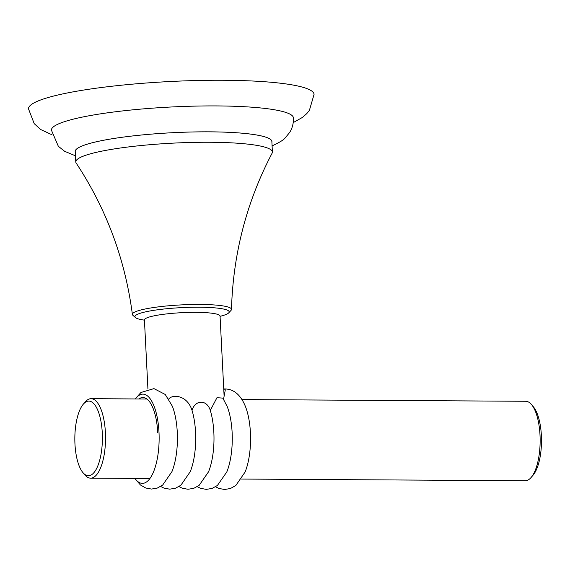 <?xml version="1.0" encoding="UTF-8"?>
<svg xmlns="http://www.w3.org/2000/svg" width="570" height="570" viewBox="0 0 570 570"><rect width="100%" height="100%" fill="white"/><g stroke="black" fill="none" stroke-linecap="round" stroke-linejoin="round"><path stroke-width="0.85" d="M75.461 155.81L64.595 151.278L58.332 146.276L51.414 130.145A121.153 17.072 177.1 0 1 59.822 123.362A121.153 17.072 -2.9 0 1 194.505 106.127A121.153 17.072 -2.9 0 1 293.415 117.89C293.6 123.341 292.353 128.2 289.667 132.454L285.043 138.068C283.596 139.935 279.428 142.472 272.524 145.671L272.089 145.849M52.084 134.834L40.634 129.497L34.207 123.64L28.5 108.863A142.963 20.142 177.1 0 1 38.425 100.84A142.963 20.142 -2.9 0 1 197.405 80.505A142.963 20.142 -2.9 0 1 314.063 94.399L309.382 110.409L306.717 113.672L302.535 117.363L293.222 122.614M271.897 142.058A98.503 13.88 177.1 0 0 193.251 131.962A98.503 13.88 177.1 0 0 82.023 146.005A98.503 13.88 177.1 0 0 75.269 152.019M231.484 309.432A49.611 6.99 -2.9 0 0 191.256 304.53A49.611 6.99 -2.9 0 0 135.824 311.591A49.611 6.99 177.1 0 0 132.39 314.455C125.208 259.421 106.469 208.969 76.173 163.091A98.439 13.872 177.1 0 1 75.774 161.951A98.439 13.872 177.1 0 1 82.607 156.429A98.439 13.872 -2.9 0 1 192.069 142.429A98.439 13.872 -2.9 0 1 272.396 151.998A98.439 13.872 -2.9 0 1 272.111 153.166C246.603 201.865 233.059 253.956 231.484 309.432A49.611 6.99 -2.9 0 1 231.028 310.379L228.748 312.844A47.189 6.648 -2.9 0 1 225.905 314.526A47.189 6.648 177.1 0 1 220.063 316.314M75.774 161.951L75.24 151.535A98.439 13.872 -2.9 0 1 82.073 146.005A98.439 13.872 -2.9 0 1 191.541 132.005A98.439 13.872 -2.9 0 1 271.869 141.574L272.396 151.998M132.39 314.455A49.611 6.99 177.1 0 0 132.938 315.345L135.453 317.568A47.189 6.648 177.1 0 0 144.438 320.141M135.453 317.568A47.189 6.648 177.1 0 1 138.197 313.999A47.189 6.648 -2.9 0 1 193.957 307.23A47.189 6.648 -2.9 0 1 228.748 312.844M224.103 396L220.056 316.094A37.862 5.337 177.1 0 0 196.094 312.346A37.862 5.337 177.1 0 0 144.431 319.92L147.929 389.004M134.919 478.422A44.631 16.48 -89.7 0 0 152.09 474.967A44.631 16.48 -89.7 0 0 158.987 432.06A44.631 16.48 90.3 0 0 135.396 398.943M134.741 478.415L140.455 484.992L145.735 488.005L151.527 489.06L157.341 488.048L162.671 485.07L171.976 471.568A44.631 16.48 -89.7 0 0 177.27 432.167A44.631 16.48 90.3 0 0 172.368 406.239L165.243 394.476L153.964 388.619L140.933 392.495L135.218 398.943M160.662 486.459L163.918 488.077L169.71 489.167L175.524 488.198L180.847 485.262L190.259 471.675A44.631 16.48 -89.7 0 0 192.019 410.315C186.91 394.383 171.883 394.347 168.67 399.121M178.944 486.573L182.201 488.184L188 489.274L193.807 488.305L199.137 485.369L208.549 471.789A44.631 16.48 -89.7 0 0 210.302 410.421C206.981 399.513 195.396 399.442 192.019 410.315M197.227 486.68L200.483 488.291L206.283 489.388L212.097 488.412L217.419 485.476L226.832 471.896A44.631 16.48 -89.7 0 0 232.125 432.495A44.631 16.48 90.3 0 0 227.223 406.56L222.82 398.117L216.963 397.696L210.302 410.421M215.517 486.787L218.873 488.44L224.666 489.495L230.48 488.49L235.809 485.505L245.114 472.003A44.631 16.48 -89.7 0 0 250.415 432.601A44.631 16.48 90.3 0 0 245.506 406.674C240.697 394.761 233.657 388.854 224.381 388.954L225.307 389.823L223.554 399.214M223.754 389.053L224.381 388.954M138.888 398.964A41.19 15.212 90.3 0 1 142.906 397.532A41.19 15.212 90.3 0 1 157.733 432.573M241.53 479.057L525.234 480.745A39.736 14.678 90.3 0 0 527.457 480.303A39.736 14.678 -89.7 0 0 531.083 477.51L532.993 475.302A37.314 13.78 -89.7 0 0 541.5 441.109A37.314 13.78 -89.7 0 0 533.399 406.816L531.518 404.579A39.736 14.678 -89.7 0 0 525.704 401.273L242.001 399.577M531.083 477.51A39.736 14.678 -89.7 0 0 540.146 441.095A39.736 14.678 -89.7 0 0 531.518 404.579M83.348 404.13L85.258 401.914A39.736 14.678 90.3 0 1 88.877 399.121A39.736 14.678 -89.7 0 1 91.107 398.679A39.736 14.678 -89.7 0 1 105.514 435.48A39.736 14.678 -89.7 0 1 92.86 477.71A39.736 14.678 90.3 0 1 90.63 478.159A39.736 14.678 90.3 0 1 84.816 474.846L82.935 472.616A37.314 13.78 90.3 0 1 74.834 438.323A37.314 13.78 90.3 0 1 83.348 404.13A37.314 13.78 90.3 0 1 86.747 401.508A37.314 13.78 -89.7 0 1 102.272 432.83A37.314 13.78 -89.7 0 1 90.487 475.302A37.314 13.78 90.3 0 1 82.935 472.616M90.63 478.159L149.924 478.508M91.107 398.679L146.903 399.014"/></g></svg>
